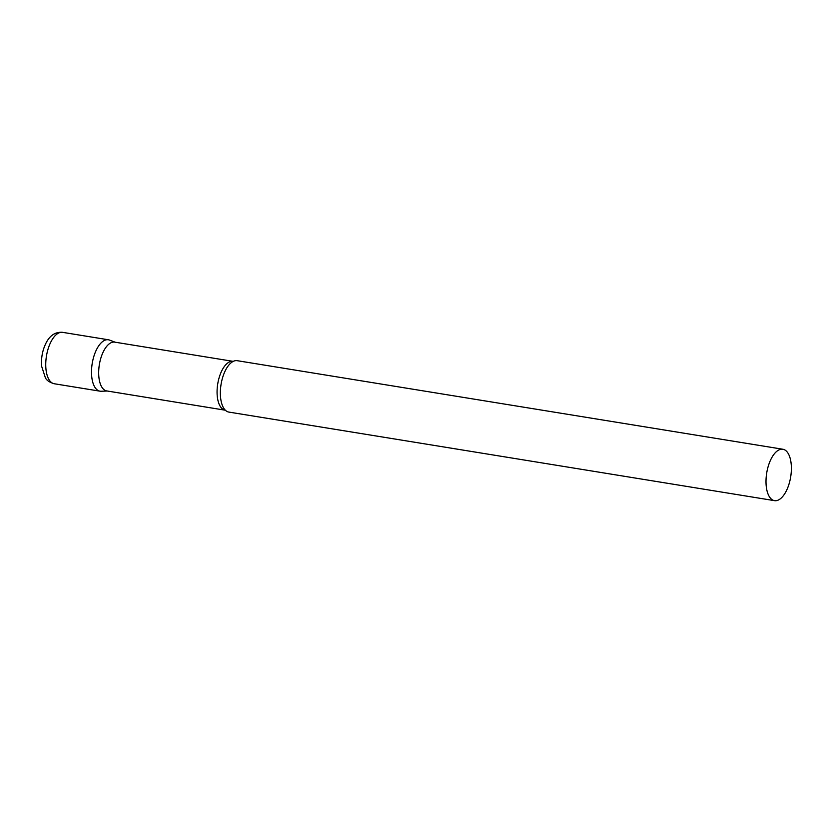 <?xml version="1.0" encoding="UTF-8"?>
<svg xmlns="http://www.w3.org/2000/svg" width="833" height="833" viewBox="0 0 833 833"><rect width="100%" height="100%" fill="white"/><g stroke="black" fill="none" stroke-linecap="round" stroke-linejoin="round"><path stroke-width="1.25" d="M54.26 383.753L100.022 391.177A26.042 12.141 -80.8 0 1 91.713 376.464A26.042 12.141 -80.8 0 1 108.363 339.77L62.6 332.346A26.042 12.141 -80.8 0 0 45.95 369.04A26.042 12.141 -80.8 0 0 54.26 383.753C49.595 382.368 46.638 380.389 45.388 377.818L41.65 366.333C40.984 357.805 42.525 349.87 46.294 342.519C50.199 335.168 55.634 331.773 62.6 332.346M225.149 410.148A24.719 11.527 99.2 0 1 217.101 390.188A24.719 11.527 99.2 0 1 226.94 363.615A24.719 11.527 99.2 0 1 233.073 361.345L114.683 342.134A24.719 11.527 99.2 0 0 108.561 344.404A24.719 11.527 99.2 0 0 98.71 370.977A24.719 11.527 99.2 0 0 106.77 390.937L225.41 410.232M115.214 342.217L109.467 340.062A26.042 12.141 99.2 0 0 101.907 342.155A26.042 12.141 99.2 0 0 91.505 371.32A26.042 12.141 99.2 0 0 101.157 391.25L107.301 391.021M782.864 449.247L237.218 360.689A26.042 12.141 99.2 0 0 232.917 361.543A26.042 12.141 99.2 0 0 230.751 363.073A26.042 12.141 99.2 0 0 220.745 386.647A26.042 12.141 99.2 0 0 225.056 409.919A26.042 12.141 99.2 0 0 228.867 412.085L774.523 500.654A26.042 12.141 99.2 0 0 780.979 498.269A26.042 12.141 99.2 0 0 791.35 470.281A26.042 12.141 99.2 0 0 782.864 449.247A26.042 12.141 99.2 0 0 776.408 451.642A26.042 12.141 99.2 0 0 766.037 479.631A26.042 12.141 99.2 0 0 774.523 500.654"/></g></svg>
